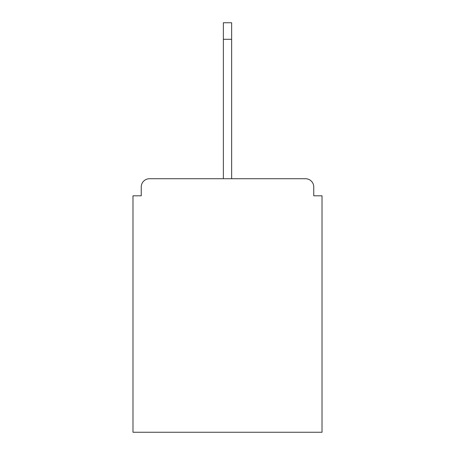 <?xml version="1.0" encoding="UTF-8"?>
<svg xmlns="http://www.w3.org/2000/svg" width="455" height="455" viewBox="0 0 455 455"><rect width="100%" height="100%" fill="white"/><g stroke="black" fill="none" stroke-linecap="round" stroke-linejoin="round"><path stroke-width="0.68" d="M313.757 195.809L313.757 186.994L313.757 195.809L322.021 195.809L322.021 432.25L132.979 432.25L132.979 195.809L141.243 195.809L141.243 186.994L141.243 195.809M149.513 178.724L305.487 178.724L231.635 178.724L231.635 39.284L223.365 39.284L223.365 178.724L149.513 178.724A8.27 8.27 0 0 0 141.243 186.994M313.757 186.994A8.27 8.27 0 0 0 305.487 178.724M223.365 39.284L223.365 22.75L231.635 22.75L231.635 39.284"/></g></svg>
